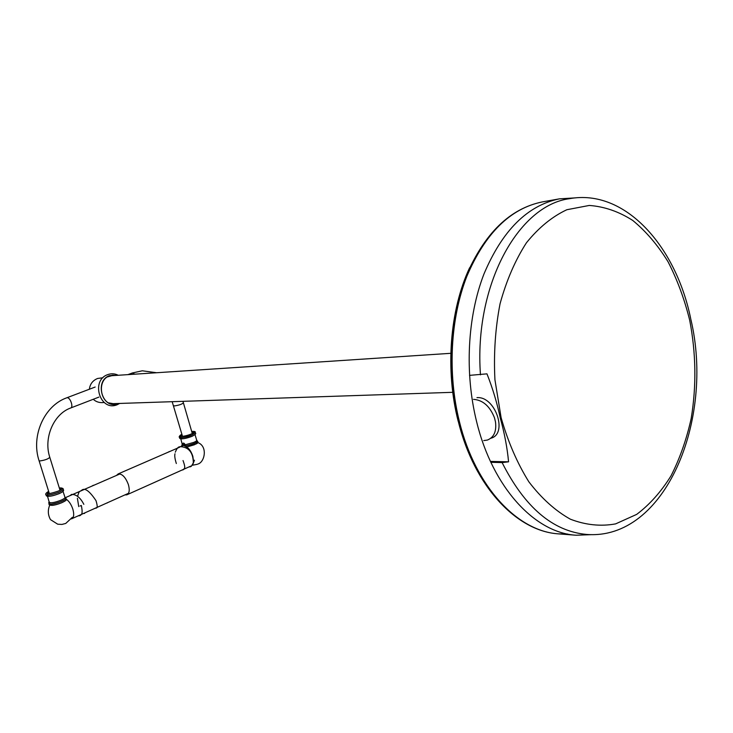 <?xml version="1.0" encoding="UTF-8"?>
<svg xmlns="http://www.w3.org/2000/svg" width="733" height="733" viewBox="0 0 733 733"><rect width="100%" height="100%" fill="white"/><g stroke="black" fill="none" stroke-linecap="round" stroke-linejoin="round"><path stroke-width="1.1" d="M567.544 534.027L558.858 533.89C517.8 531.645 475.442 487.051 459.454 421.777C447.414 373.693 450.364 318.424 466.848 276.314C485.246 233.204 510.415 208.401 542.356 201.905L559.453 198.845C527.503 205.35 502.325 230.437 483.908 274.124C467.425 316.793 464.502 372.85 476.597 421.622C492.658 487.83 535.108 533.01 576.175 535.237L592.044 534.623M559.453 198.845L575.304 197.883M469.514 375.369L486.969 373.848C492.695 388.398 497.139 403.141 500.282 418.076C504.46 433.038 507.227 447.616 508.574 461.817L502.105 462.578L490.853 462.312M508.574 461.817L490.432 461.396M494.473 417.773L495.499 421.951L494.473 417.773C489.873 406.219 482.891 400.081 473.527 399.348M483.771 440.588L487.381 440.057C493.923 437.436 496.635 431.407 495.499 421.951M476.963 397.653C495.352 395.967 508.244 434.064 490.78 438.261L490.771 438.27M107.485 376.909L111.755 375.699L450.896 353.306M452.838 392.311L113.148 403.663L108.777 402.884M115.832 375.424L112.708 375.177L109.602 375.855C96.179 380.07 100.293 405.34 114.146 404.085L117.234 403.526M186.649 446.883L185.623 445.957C193.961 444.125 197.525 442.475 196.307 440.991M184.569 443.951L182.636 445.417M195.015 434.614L196.646 440.029C197.15 440.515 196.206 441.303 193.824 442.375L185.275 444.775L185.852 445.948C194.318 443.676 198.185 442.136 197.47 441.33L196.536 439.837M182.077 445.609L182.315 444.198M182.975 443.52L183.653 443.089M194.502 444.739L186.833 447.011M184.478 445.362L185.577 444.803M182.599 444.739C182.883 442.53 183.772 442.54 185.275 444.775M192.064 436.3C186.686 438.343 182.883 439.113 180.657 438.591M193.824 432.598L192.037 432.662M191.725 435.109C184.945 438.123 175.957 438.481 182.251 435.521M50.064 502.774C45.758 506.897 68.013 500.428 65.283 498.348M49.267 502.059L49.267 502.398C51.044 503.259 55.002 502.508 61.132 500.144C64.192 498.761 65.448 497.744 64.898 497.102L65.915 498.101C67.509 499.576 54.059 504.78 50.247 504.093C48.644 503.635 48.314 502.875 49.258 501.812M50.055 504.625C51.099 505.917 55.057 505.266 61.92 502.673M49.23 503.754C48.442 504.68 49.413 505.22 52.135 505.367C57.715 504.991 67.537 500.602 66.309 499.356L65.823 498.504M47.361 496.049C49.487 496.653 53.408 495.847 59.107 493.63M49.038 492.613C45.281 495.829 48.506 495.746 58.713 492.365M59.712 489.223L61.783 489.149M81.317 505.468L80.044 506.017M185.321 446.159L184.569 445.481M172.502 474.315L126.772 494.848C129.31 493.593 129.869 490.23 128.44 484.751C125.655 477.311 122.237 473.701 118.196 473.912L116.474 475.433M126.772 494.848L124.986 494.867M542.356 201.905L542.356 201.905C509.847 208.575 484.348 233.47 465.858 276.588C449.274 318.644 446.305 373.656 458.345 421.585C474.315 486.666 516.957 531.544 558.858 533.89L576.175 535.237M458.207 421.338C445.068 370.092 449.76 310.096 469.633 267.719M501.115 417.673L494.931 379.767C493.602 353.627 495.306 328.302 500.053 303.792C506.448 280.473 515.253 260.133 526.441 242.779C538.7 227.615 552.178 216.592 566.856 209.73L589.305 205.442C604.413 206.569 618.909 211.571 632.781 220.468C646.002 231.335 657.748 245.079 668.01 261.699C677.246 279.612 684.475 299.146 689.707 320.294C696.048 353.233 696.533 385.989 691.173 418.552C686.555 439.388 679.848 458.455 671.071 475.754C661.203 491.678 649.731 504.561 636.675 514.392L615.61 523.884C600.693 526.606 585.612 525.039 570.366 519.193C555.376 510.828 541.54 498.367 528.869 481.828C517.232 463.174 507.987 441.788 501.115 417.673M690.88 319.469C714.629 419.661 665.28 540.917 586.318 534.412C552.746 531.196 524.672 507.245 502.105 462.578M480.472 374.856C473.83 285.439 518.194 205.249 569.623 198.661C624.928 188.564 675.863 246.013 690.724 318.736M115.292 403.59L113.615 404.085M112.186 375.232L113.899 375.553M118.013 403.498L117.921 403.544C102.702 410.361 93.787 380.812 109.574 375.635L116.611 375.378M127.872 374.636L132.416 372.969L134.716 374.178M182.938 401.327L183.378 402.774C182.26 404.121 179.283 405.175 174.454 405.935L173.547 405.624M98.9 397.103L70.643 408.006C73.721 407.374 70.304 397.323 67.143 397.735L66.822 397.781C44.218 405.67 30.759 435.979 39.096 460.8L39.051 460.645M70.643 408.006C53.848 413.916 43.302 437.775 49.789 457.291C48.277 458.986 44.924 460.214 39.738 460.965L39.096 460.8L49.368 493.666M191.698 431.49C195.308 431.27 195.207 432.085 191.377 433.927C184.597 436.932 175.608 437.299 181.912 434.339M59.327 487.967C63.487 487.711 63.148 488.755 58.319 491.092C48.112 494.473 44.887 494.564 48.644 491.348C42.826 494.885 45.208 497.093 58.768 492.356C64.568 489.516 64.751 488.05 59.318 487.94M69.947 495.673L71.642 494.39C76.36 494.372 80.428 497.689 83.837 504.341M175.306 452.188C176.735 448.587 178.183 446.791 179.658 446.818L180.181 446.654C192.009 447.212 193.155 457.181 193.356 462.789L193.063 463.192M193.494 461.03L192.816 456.21C190.818 450.374 187.941 446.919 184.203 445.838M71.376 518.891L71.605 518.808C73.877 517.681 74.29 514.484 72.86 509.206C71.303 504.588 69.122 501.28 66.327 499.265M117.326 404.653L119.653 403.443M118.251 375.269C114.852 373.564 111.37 373.344 107.824 374.59C90.296 380.345 100.109 412.074 117.225 404.698M112.708 375.177L109.593 375.855C96.206 380.06 100.32 405.358 114.146 404.085M102.932 377.761L97.617 378.466C92.734 380.473 89.985 384.083 89.362 389.305M93.256 399.283C96.16 401.977 99.789 403.049 104.159 402.49M132.077 373.033L142.303 370.797L156.587 372.74M172.173 401.693L182.499 436.373M183.378 402.774L192.284 433.515M95.162 387.033L66.822 397.781M49.789 457.291L60.042 490.276M182.306 444.006L181.876 445.197M186.191 447.13C201.932 442.979 197.461 442.036 197.498 441.275M197.91 464.026C204.809 462.248 207.952 446.168 197.782 442.576M192.412 465.244L197.269 464.31M180.767 438.774L182.315 444.528M179.814 437.344C178.834 438.765 180.904 440.267 192.128 436.291C195.583 434.431 196.563 433.295 195.06 432.873M191.689 431.471C196.499 431.086 196.536 432.296 191.789 435.1C178.192 439.69 176.809 437.354 181.903 434.321M49.752 505.092C47.636 510.122 47.892 514.969 50.522 519.651L57.687 524.187L61.893 524.434L65.741 523.444L72.31 517.361M63.029 491.348L64.898 497.102M49.267 502.398L47.508 496.278M46.417 494.738C45.144 496.204 48.158 497.817 59.162 493.63C63.148 491.816 64.44 490.414 63.056 489.424M80.373 515.409C80.877 514.557 83.342 515.07 81.326 505.486M78.202 515.849L79.732 515.73M77.606 496.259C79.485 489.928 79.402 492.2 81.849 490.12C84.891 487.601 89.609 491.11 95.986 500.63C99.037 510.608 95.317 507.117 95.996 508.171L95.198 508.226M106.761 503.04L107.275 502.957M84.579 513.448L83.553 513.448M78.733 506.604L77.405 498.257M91.762 486.181L93.348 485.273M104.718 480.481L103.637 481.013M183.021 460.553C186.64 470.155 183.351 468.332 183.452 469.624M167.994 452.27L169.387 451.537M182.929 469.899L182.114 470M176.332 463.522C174.885 458.867 174.436 455.614 174.995 453.754M191.258 466.38L193.32 462.944M180.785 446.525L182.334 445.508L184.927 445.453M190.543 466.729L188.967 466.93M118.196 473.912L179.768 447.157M181.353 446.47L182.544 445.948M190.772 466.115L183.891 469.202M183.8 469.248L172.768 474.196M194.465 460.205L192.651 464.841M184.359 445.627L186.072 445.893M120.001 473.903L105.231 480.326M105.186 480.344L65.75 497.496M71.605 518.808L128.504 493.291"/></g></svg>
